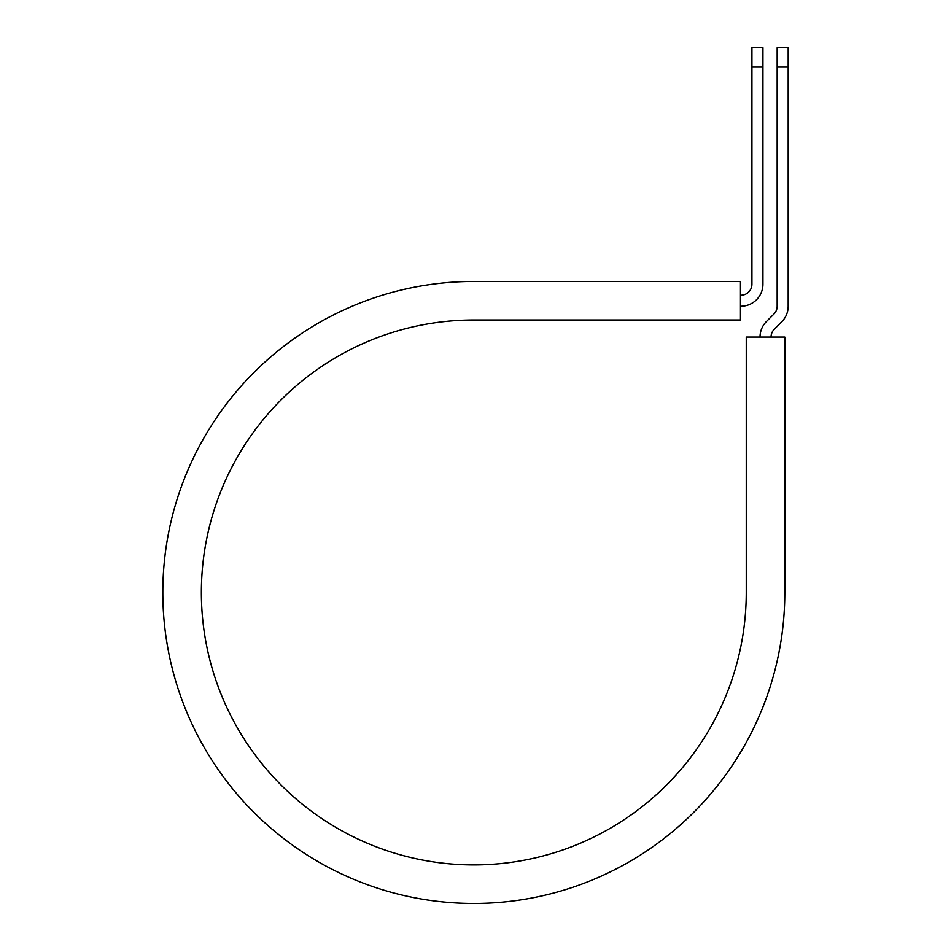 <?xml version="1.0" encoding="UTF-8"?>
<svg xmlns="http://www.w3.org/2000/svg" width="951" height="951" viewBox="0 0 951 951"><rect width="100%" height="100%" fill="white"/><g stroke="black" fill="none" stroke-linecap="round" stroke-linejoin="round"><path stroke-width="1.43" d="M751.932 66.927L751.932 47.55L762.94 47.55L762.94 66.927L751.932 66.927L751.932 284.206A11.008 11.008 0 0 1 740.924 295.226L740.46 295.226M762.94 66.927L762.94 284.206A22.028 22.028 0 0 1 740.924 306.234L740.46 306.234M771.047 337.058A11.008 11.008 0 0 1 774.269 329.272L781.734 321.807A22.028 22.028 0 0 0 788.189 306.234L788.189 47.55L777.169 47.55L777.169 306.234A11.008 11.008 0 0 1 773.948 314.02L766.482 321.486A22.028 22.028 0 0 0 760.027 337.058M788.189 66.927L777.169 66.927M473.812 281.46L740.46 281.46L740.46 320L473.812 320A272.45 272.45 0 0 0 201.362 592.449A272.45 272.45 0 0 0 473.812 864.911A272.45 272.45 0 0 0 746.262 592.449L746.262 337.058L784.813 337.058L784.813 592.449A311.001 311.001 0 0 1 473.812 903.45A311.001 311.001 0 0 1 162.811 592.449A311.001 311.001 0 0 1 473.812 281.46"/></g></svg>
